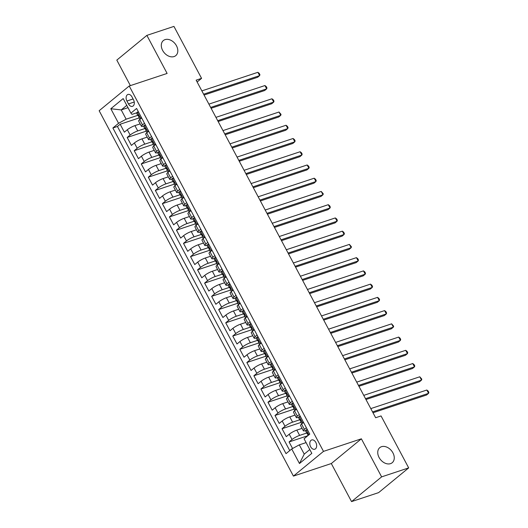 <?xml version="1.0" encoding="UTF-8"?>
<svg xmlns="http://www.w3.org/2000/svg" width="528" height="528" viewBox="0 0 528 528"><rect width="100%" height="100%" fill="white"/><g stroke="black" fill="none" stroke-linecap="round" stroke-linejoin="round"><path stroke-width="0.79" d="M381.5 446.701A9.768 7.069 -129.4 0 1 392.258 451.75A9.768 7.069 -129.4 0 1 392.205 462.719A9.768 7.069 -129.4 0 1 390.509 463.65A9.768 7.069 -129.4 0 1 379.751 458.601A9.768 7.069 -129.4 0 1 379.804 447.632A9.768 7.069 -129.4 0 1 381.5 446.701M165.053 39.626A9.768 7.069 -129.4 0 1 175.811 44.669A9.768 7.069 -129.4 0 1 175.758 55.638A9.768 7.069 -129.4 0 1 174.062 56.569A9.768 7.069 -129.4 0 1 163.304 51.526A9.768 7.069 -129.4 0 1 163.357 40.557A9.768 7.069 -129.4 0 1 165.053 39.626M315.83 442.457A4.884 3.241 -108.3 0 0 311.692 439.963A4.884 3.241 -108.3 0 0 310.629 446.734A4.884 3.241 -108.3 0 0 314.767 449.229A4.884 3.241 -108.3 0 0 315.83 442.457M351.549 501.6L381.625 476.87L361.383 438.814L331.313 463.538L351.549 501.6L378.616 492.624L408.685 467.894L381.058 415.939L375.646 417.734L196.152 80.157L201.571 78.362L173.943 26.4L146.876 35.376L116.807 60.106L130.37 85.622M331.313 463.538L293.423 476.104L99.152 110.728L129.221 85.998L323.492 451.381L293.423 476.104M140.164 123.889L134.917 125.624A6.105 1.129 152 0 0 127.334 129.736L124.37 132.178L120.146 124.232L139.161 117.929M144.824 128.575L137.735 130.924A6.105 1.129 152 0 0 130.152 135.029L127.189 137.471L146.203 131.168M127.189 137.471L131.406 145.411L134.376 142.976A6.105 1.129 152 0 1 141.959 138.864L147.2 137.128M154.242 150.361L148.995 152.104A6.105 1.129 152 0 0 141.412 156.215L138.448 158.651L134.224 150.711L153.239 144.401M161.278 163.601L156.037 165.343A6.105 1.129 152 0 0 148.454 169.448L145.484 171.89L141.266 163.951L160.281 157.641M168.32 176.84L163.073 178.583A6.105 1.129 152 0 0 155.489 182.688L152.526 185.13L148.302 177.184L167.317 170.881M175.355 190.08L170.115 191.816A6.105 1.129 152 0 0 162.532 195.928L159.562 198.37L155.344 190.423L174.359 184.12M182.398 203.32L177.151 205.055A6.105 1.129 152 0 0 169.567 209.167L166.604 211.603L162.38 203.663L181.394 197.36M189.433 216.553L184.193 218.295A6.105 1.129 152 0 0 176.609 222.407L173.639 224.842L169.422 216.902L188.437 210.593M196.475 229.792L191.228 231.535A6.105 1.129 152 0 0 183.645 235.64L180.682 238.082L176.458 230.142L195.472 223.832M203.511 243.032L198.271 244.774A6.105 1.129 152 0 0 190.687 248.879L187.717 251.321L183.5 243.375L202.514 237.072M210.553 256.271L205.306 258.007A6.105 1.129 152 0 0 197.723 262.119L194.759 264.561L190.535 256.615L209.55 250.312M217.589 269.511L212.348 271.247A6.105 1.129 152 0 0 204.765 275.359L201.795 277.794L197.578 269.854L216.592 263.551M224.631 282.751L219.384 284.486A6.105 1.129 152 0 0 211.801 288.598L208.837 291.034L204.613 283.094L223.628 276.784M231.667 295.984L226.426 297.726A6.105 1.129 152 0 0 218.843 301.831L215.879 304.273L211.655 296.333L230.67 290.024M238.709 309.223L233.462 310.966A6.105 1.129 152 0 0 225.878 315.071L222.915 317.513L218.691 309.566L237.706 303.263M245.744 322.463L240.504 324.199A6.105 1.129 152 0 0 232.921 328.31L229.957 330.752L225.733 322.806L244.748 316.503M252.787 335.702L247.54 337.438A6.105 1.129 152 0 0 239.956 341.55L236.993 343.985L232.769 336.046L251.783 329.743M259.822 348.942L254.582 350.678A6.105 1.129 152 0 0 246.998 354.79L244.035 357.225L239.811 349.285L258.826 342.976M266.864 362.175L261.617 363.917A6.105 1.129 152 0 0 254.034 368.023L251.071 370.465L246.847 362.525L265.861 356.215M273.9 375.415L268.66 377.157A6.105 1.129 152 0 0 261.076 381.262L258.113 383.704L253.889 375.758L272.903 369.455M280.942 388.654L275.695 390.39A6.105 1.129 152 0 0 268.112 394.502L265.148 396.944L260.924 388.997L279.939 382.694M287.978 401.894L282.737 403.63A6.105 1.129 152 0 0 275.154 407.741L272.191 410.177L267.967 402.237L286.981 395.934M295.02 415.133L289.773 416.869A6.105 1.129 152 0 0 282.196 420.981L279.226 423.416L275.002 415.477L294.017 409.167M302.056 428.366L296.815 430.109A6.105 1.129 152 0 0 289.232 434.221L286.268 436.656L282.044 428.716L301.059 422.407M306.365 427.739L304.399 429.356A6.105 1.129 -28 0 0 303.343 430.782A6.105 1.129 -28 0 0 305.481 430.591L305.567 430.564M299.33 414.5L297.363 416.117A6.105 1.129 -28 0 0 296.3 417.542A6.105 1.129 -28 0 0 298.439 417.351L298.525 417.325M292.288 401.26L290.321 402.877A6.105 1.129 -28 0 0 289.265 404.309A6.105 1.129 -28 0 0 291.403 404.118L291.489 404.085M285.252 388.021L283.285 389.638A6.105 1.129 -28 0 0 282.223 391.07A6.105 1.129 -28 0 0 284.361 390.878L284.447 390.852M278.21 374.781L276.243 376.398A6.105 1.129 -28 0 0 275.187 377.83A6.105 1.129 -28 0 0 277.325 377.639L277.411 377.612M271.174 361.548L269.207 363.165A6.105 1.129 -28 0 0 268.145 364.591A6.105 1.129 -28 0 0 270.283 364.399L270.369 364.373M264.132 348.308L262.165 349.925A6.105 1.129 -28 0 0 261.109 351.351A6.105 1.129 -28 0 0 263.248 351.16L263.327 351.133M257.096 335.069L255.13 336.686A6.105 1.129 -28 0 0 254.067 338.118A6.105 1.129 -28 0 0 256.205 337.927L256.291 337.894M250.054 321.829L248.087 323.446A6.105 1.129 -28 0 0 247.031 324.878A6.105 1.129 -28 0 0 249.17 324.687L249.249 324.661M243.019 308.59L241.052 310.207A6.105 1.129 -28 0 0 239.989 311.639A6.105 1.129 -28 0 0 242.128 311.447L242.213 311.421M235.976 295.357L234.01 296.974A6.105 1.129 -28 0 0 232.954 298.399A6.105 1.129 -28 0 0 235.092 298.208L235.171 298.181M228.941 282.117L226.974 283.734A6.105 1.129 -28 0 0 225.911 285.16A6.105 1.129 -28 0 0 228.05 284.968L228.136 284.942M221.899 268.877L219.932 270.494A6.105 1.129 -28 0 0 218.876 271.927A6.105 1.129 -28 0 0 221.014 271.735L221.093 271.702M214.863 255.638L212.896 257.255A6.105 1.129 -28 0 0 211.834 258.687A6.105 1.129 -28 0 0 213.972 258.496L214.058 258.469M207.821 242.398L205.854 244.015A6.105 1.129 -28 0 0 204.798 245.447A6.105 1.129 -28 0 0 206.936 245.256L207.016 245.23M200.785 229.165L198.818 230.782A6.105 1.129 -28 0 0 197.756 232.208A6.105 1.129 -28 0 0 199.894 232.016L199.98 231.99M193.743 215.926L191.776 217.543A6.105 1.129 -28 0 0 190.72 218.968A6.105 1.129 -28 0 0 192.859 218.777L192.938 218.75M186.707 202.686L184.741 204.303A6.105 1.129 -28 0 0 183.678 205.735A6.105 1.129 -28 0 0 185.816 205.537L185.902 205.511M179.665 189.446L177.698 191.063A6.105 1.129 -28 0 0 176.642 192.496A6.105 1.129 -28 0 0 178.781 192.304L178.86 192.278M172.63 176.207L170.663 177.824A6.105 1.129 -28 0 0 169.6 179.256A6.105 1.129 -28 0 0 171.739 179.065L171.824 179.038M165.587 162.974L163.621 164.591A6.105 1.129 -28 0 0 162.565 166.016A6.105 1.129 -28 0 0 164.703 165.825L164.782 165.799M158.552 149.734L156.585 151.351A6.105 1.129 -28 0 0 155.522 152.777A6.105 1.129 -28 0 0 157.661 152.585L157.747 152.559M151.51 136.495L149.543 138.112A6.105 1.129 -28 0 0 148.487 139.544A6.105 1.129 -28 0 0 150.625 139.346L150.704 139.319M126.925 101.02L128.476 103.93A4.732 3.142 -108.3 0 0 132.482 106.346A4.732 3.142 -108.3 0 0 133.511 99.785L131.967 96.875A4.732 3.142 -108.3 0 0 127.954 94.453A4.732 3.142 -108.3 0 0 126.925 101.02L133.082 98.974M128.014 107.672L121.222 109.923L126.146 119.189L118.569 123.301L112.88 127.981L286.037 453.644L291.727 448.965L299.468 463.525L311.817 453.367L304.075 438.808L309.764 434.128L136.607 108.464L130.918 113.144L132 114.378L136.627 112.847M118.569 123.301L110.821 108.742L123.176 98.584L130.918 113.144M306.715 433.052L299.627 435.402L296.815 430.109M299.68 419.813L292.591 422.162L289.773 416.869M292.637 406.573L285.549 408.929L282.737 403.63M285.602 393.34L278.513 395.69L275.695 390.39M278.56 380.101L271.471 382.45L268.66 377.157M271.524 366.861L264.436 369.211L261.617 363.917M264.482 353.621L257.393 355.971L254.582 350.678M257.446 340.382L250.358 342.738L247.54 337.438M250.404 327.149L243.316 329.498L240.504 324.199M243.368 313.909L236.28 316.259L233.462 310.966M236.326 300.67L229.238 303.019L226.426 297.726M229.291 287.43L222.202 289.78L219.384 284.486M222.248 274.19L215.16 276.547L212.348 271.247M215.213 260.957L208.124 263.307L205.306 258.007M208.171 247.718L201.082 250.067L198.271 244.774M201.135 234.478L194.047 236.828L191.228 231.535M194.093 221.239L187.004 223.588L184.193 218.295M187.057 207.999L179.969 210.355L177.151 205.055M180.015 194.766L172.927 197.116L170.115 191.816M172.979 181.526L165.891 183.876L163.073 178.583M165.937 168.287L158.849 170.636L156.037 165.343M158.902 155.047L151.813 157.397L148.995 152.104M151.859 141.808L144.771 144.164L141.959 138.864M144.474 123.255L142.507 124.872A6.105 1.129 152 0 0 141.445 126.304A6.105 1.129 152 0 0 143.583 126.113L143.669 126.086M120.146 124.232L117.427 126.469L289.753 450.582M299.627 435.402A6.105 1.129 -28 0 0 292.05 439.514L289.08 441.949L292.565 448.51M282.044 428.716L285.008 426.274A6.105 1.129 -28 0 1 292.591 422.162M275.002 415.477L277.972 413.035A6.105 1.129 -28 0 1 285.549 408.929M267.967 402.237L270.93 399.795A6.105 1.129 -28 0 1 278.513 395.69M260.924 388.997L263.894 386.562A6.105 1.129 -28 0 1 271.471 382.45M253.889 375.758L256.852 373.322A6.105 1.129 -28 0 1 264.436 369.211M246.847 362.525L249.817 360.083A6.105 1.129 -28 0 1 257.393 355.971M239.811 349.285L242.774 346.843A6.105 1.129 -28 0 1 250.358 342.738M232.769 336.046L235.739 333.604A6.105 1.129 -28 0 1 243.316 329.498M225.733 322.806L228.697 320.371A6.105 1.129 -28 0 1 236.28 316.259M218.691 309.566L221.661 307.131A6.105 1.129 -28 0 1 229.238 303.019M211.655 296.333L214.619 293.891A6.105 1.129 -28 0 1 222.202 289.78M204.613 283.094L207.583 280.652A6.105 1.129 -28 0 1 215.16 276.547M197.578 269.854L200.541 267.412A6.105 1.129 -28 0 1 208.124 263.307M190.535 256.615L193.505 254.179A6.105 1.129 -28 0 1 201.082 250.067M183.5 243.375L186.463 240.94A6.105 1.129 -28 0 1 194.047 236.828M176.458 230.142L179.428 227.7A6.105 1.129 -28 0 1 187.004 223.588M169.422 216.902L172.385 214.46A6.105 1.129 -28 0 1 179.969 210.355M162.38 203.663L165.35 201.221A6.105 1.129 -28 0 1 172.927 197.116M155.344 190.423L158.308 187.988A6.105 1.129 -28 0 1 165.891 183.876M148.302 177.184L151.272 174.748A6.105 1.129 -28 0 1 158.849 170.636M141.266 163.951L144.23 161.509A6.105 1.129 -28 0 1 151.813 157.397M134.224 150.711L137.194 148.269A6.105 1.129 -28 0 1 144.771 144.164M141.656 117.962L139.689 119.579A6.105 1.129 152 0 0 138.633 121.004L141.445 126.304M148.698 131.201L146.731 132.818A6.105 1.129 152 0 0 145.669 134.244L148.487 139.544M155.734 144.434L153.767 146.058A6.105 1.129 152 0 0 152.711 147.484L155.522 152.777M162.776 157.674L160.809 159.291A6.105 1.129 152 0 0 159.746 160.723L162.565 166.016M169.811 170.914L167.845 172.531A6.105 1.129 152 0 0 166.789 173.963L169.6 179.256M176.854 184.153L174.887 185.77A6.105 1.129 152 0 0 173.824 187.196L176.642 192.496M183.889 197.393L181.922 199.01A6.105 1.129 152 0 0 180.866 200.435L183.678 205.735M190.931 210.626L188.965 212.249A6.105 1.129 152 0 0 187.902 213.675L190.72 218.968M197.967 223.865L196 225.482A6.105 1.129 152 0 0 194.944 226.915L197.756 232.208M205.009 237.105L203.042 238.722A6.105 1.129 152 0 0 201.98 240.154L204.798 245.447M212.045 250.345L210.078 251.962A6.105 1.129 152 0 0 209.022 253.387L211.834 258.687M219.087 263.584L217.12 265.201A6.105 1.129 152 0 0 216.058 266.627L218.876 271.927M226.123 276.817L224.156 278.441A6.105 1.129 152 0 0 223.1 279.866L225.911 285.16M233.165 290.057L231.198 291.674A6.105 1.129 152 0 0 230.135 293.106L232.954 298.399M240.2 303.296L238.234 304.913A6.105 1.129 152 0 0 237.178 306.346L239.989 311.639M247.243 316.536L245.276 318.153A6.105 1.129 152 0 0 244.213 319.579L247.031 324.878M254.278 329.776L252.311 331.393A6.105 1.129 152 0 0 251.255 332.818L254.067 338.118M261.32 343.009L259.354 344.632A6.105 1.129 152 0 0 258.291 346.058L261.109 351.351M268.356 356.248L266.389 357.865A6.105 1.129 152 0 0 265.333 359.297L268.145 364.591M275.398 369.488L273.431 371.105A6.105 1.129 152 0 0 272.369 372.537L275.187 377.83M282.434 382.727L280.467 384.344A6.105 1.129 152 0 0 279.411 385.777L282.223 391.07M289.476 395.967L287.509 397.584A6.105 1.129 152 0 0 286.447 399.01L289.265 404.309M296.512 409.2L294.545 410.824A6.105 1.129 152 0 0 293.489 412.249L296.3 417.542M303.554 422.44L301.587 424.057A6.105 1.129 152 0 0 300.524 425.489L303.343 430.782M137.782 115.335L126.146 119.189M381.625 476.87L408.685 467.894M361.383 438.814L323.492 451.381M129.221 85.998L167.112 73.438L146.876 35.376M197.135 82.005L201.571 78.362M126.779 105.356L121.222 109.923L110.821 108.742M306.095 442.603L299.303 444.853L304.234 454.12L309.791 449.552M117.427 126.469L112.88 127.981M289.08 441.949L307.798 435.745M291.727 448.965L299.303 444.853M299.468 463.525L304.234 454.12M138.58 112.174L137.254 112.18A4.046 0.752 152 0 0 136.594 113.091L137.927 115.612A4.046 0.752 152 0 0 138.29 115.718L138.95 115.698M137.254 112.18L138.382 111.804M140.824 118.642L141.299 117.282M204.072 95.047L257.618 77.286L259.644 75.616L203.623 94.195M257.888 72.31L259.215 73.333L259.915 74.659L259.644 75.616L257.888 72.31L201.861 90.889M139.933 119.381L138.772 117.196A4.046 0.752 -28 0 1 138.956 116.741L138.112 115.15A4.046 0.752 152 0 0 137.927 115.612M145.622 125.413L144.289 125.42A4.046 0.752 152 0 0 143.629 126.331L144.969 128.845A4.046 0.752 152 0 0 145.325 128.957L145.992 128.938M144.289 125.42L145.424 125.044M147.866 131.881L148.335 130.522M211.108 108.28L264.653 90.526L266.686 88.856L210.659 107.435M264.924 85.549L266.251 86.572L266.957 87.899L266.686 88.856L264.924 85.549L208.903 104.128M146.975 132.614L145.814 130.436A4.046 0.752 -28 0 1 145.999 129.98L145.154 128.39A4.046 0.752 152 0 0 144.969 128.845M152.658 138.653L151.331 138.659A4.046 0.752 152 0 0 150.671 139.57L152.005 142.085A4.046 0.752 152 0 0 152.368 142.197L153.028 142.177M151.331 138.659L152.46 138.283M154.902 145.121L155.377 143.761M218.15 121.519L271.696 103.765L273.722 102.095L217.701 120.674M271.966 98.782L273.293 99.812L273.992 101.138L273.722 102.095L271.966 98.782L215.939 117.361M154.011 145.853L152.849 143.675A4.046 0.752 -28 0 1 153.034 143.22L152.189 141.629A4.046 0.752 152 0 0 152.005 142.085M159.7 151.886L158.367 151.892A4.046 0.752 152 0 0 157.707 152.81L159.047 155.324A4.046 0.752 152 0 0 159.403 155.437L160.07 155.41M158.367 151.892L159.502 151.523M161.944 158.36L162.413 157.001M225.185 134.759L278.731 117.005L280.764 115.335L224.737 133.914M279.002 112.022L281.035 114.371L280.764 115.335L279.002 112.022L222.981 130.601M161.053 159.093L159.892 156.915A4.046 0.752 -28 0 1 160.076 156.453L159.232 154.869A4.046 0.752 152 0 0 159.047 155.324M166.736 165.125L165.409 165.132A4.046 0.752 152 0 0 164.749 166.049L166.082 168.564A4.046 0.752 152 0 0 166.445 168.676L167.105 168.65M165.409 165.132L166.538 164.756M168.98 171.6L169.455 170.234M232.228 147.998L285.773 130.244L287.8 128.568L231.779 147.147M286.044 125.261L287.371 126.291L288.07 127.611L287.8 128.568L286.044 125.261L230.017 143.84M168.089 172.333L166.927 170.148A4.046 0.752 -28 0 1 167.112 169.693L166.267 168.109A4.046 0.752 152 0 0 166.082 168.564M173.778 178.365L172.445 178.372A4.046 0.752 152 0 0 171.785 179.282L173.125 181.804A4.046 0.752 152 0 0 173.481 181.909L174.148 181.889M172.445 178.372L173.58 177.995M176.022 184.833L176.491 183.473M239.263 161.238L292.809 143.477L294.842 141.808L238.814 160.387M293.08 138.501L294.406 139.524L295.112 140.851L294.842 141.808L293.08 138.501L237.059 157.08M175.131 185.572L173.969 183.388A4.046 0.752 -28 0 1 174.154 182.932L173.309 181.342A4.046 0.752 152 0 0 173.125 181.804M180.814 191.605L179.487 191.611A4.046 0.752 152 0 0 178.827 192.522L180.16 195.037A4.046 0.752 152 0 0 180.523 195.149L181.183 195.129M179.487 191.611L180.616 191.235M183.058 198.073L183.533 196.713M246.305 174.471L299.851 156.717L301.877 155.047L245.857 173.626M300.122 151.741L301.448 152.764L302.148 154.09L301.877 155.047L300.122 151.741L244.094 170.32M182.167 198.805L181.005 196.627A4.046 0.752 -28 0 1 181.19 196.172L180.345 194.581A4.046 0.752 152 0 0 180.16 195.037M187.856 204.844L186.523 204.851A4.046 0.752 152 0 0 185.863 205.762L187.202 208.276A4.046 0.752 152 0 0 187.559 208.388L188.225 208.369M186.523 204.851L187.658 204.475M190.1 211.312L190.568 209.953M253.341 187.711L306.887 169.957L308.92 168.287L252.892 186.866M307.157 164.974L308.484 166.003L309.19 167.33L308.92 168.287L307.157 164.974L251.137 183.553M189.209 212.045L188.047 209.867A4.046 0.752 -28 0 1 188.232 209.411L187.387 207.821A4.046 0.752 152 0 0 187.202 208.276M194.891 218.077L193.565 218.084A4.046 0.752 152 0 0 192.905 219.001L194.238 221.516A4.046 0.752 152 0 0 194.601 221.628L195.261 221.602M193.565 218.084L194.693 217.714M197.135 224.552L197.611 223.192M260.383 200.95L313.929 183.196L315.955 181.526L259.934 200.105M314.2 178.213L315.526 179.243L316.226 180.563L315.955 181.526L314.2 178.213L258.172 196.792M196.244 225.284L195.083 223.106A4.046 0.752 -28 0 1 195.268 222.644L194.423 221.06A4.046 0.752 152 0 0 194.238 221.516M201.934 231.317L200.6 231.323A4.046 0.752 152 0 0 199.94 232.241L201.28 234.755A4.046 0.752 152 0 0 201.637 234.868L202.303 234.841M200.6 231.323L201.736 230.947M204.178 237.791L204.646 236.425M267.419 214.19L320.965 196.436L322.997 194.759L266.97 213.338M321.235 191.453L323.268 193.802L322.997 194.759L321.235 191.453L265.214 210.032M203.287 238.524L202.125 236.339A4.046 0.752 -28 0 1 202.31 235.884L201.465 234.3A4.046 0.752 152 0 0 201.28 234.755M208.969 244.556L207.643 244.563A4.046 0.752 152 0 0 206.983 245.474L208.316 247.995A4.046 0.752 152 0 0 208.679 248.101L209.339 248.081M207.643 244.563L208.771 244.187M211.213 251.024L211.688 249.665M274.461 227.429L328.007 209.669L330.033 207.999L274.012 226.578M328.277 204.692L329.604 205.715L330.304 207.042L330.033 207.999L328.277 204.692L272.25 223.271M210.322 251.764L209.161 249.579A4.046 0.752 -28 0 1 209.345 249.124L208.501 247.533A4.046 0.752 152 0 0 208.316 247.995M216.011 257.796L214.678 257.803A4.046 0.752 152 0 0 214.018 258.713L215.358 261.228A4.046 0.752 152 0 0 215.714 261.34L216.381 261.32M214.678 257.803L215.813 257.426M218.255 264.264L218.724 262.904M281.497 240.662L335.042 222.908L337.075 221.239L281.048 239.818M335.313 217.932L336.64 218.955L337.346 220.282L337.075 221.239L335.313 217.932L279.292 236.511M217.364 264.997L216.203 262.819A4.046 0.752 -28 0 1 216.388 262.363L215.543 260.773A4.046 0.752 152 0 0 215.358 261.228M223.047 271.036L221.72 271.042A4.046 0.752 152 0 0 221.06 271.953L222.394 274.468A4.046 0.752 152 0 0 222.757 274.58L223.417 274.56M221.72 271.042L222.849 270.666M225.291 277.504L225.766 276.144M288.539 253.902L342.085 236.148L344.111 234.478L288.09 253.057M342.355 231.165L343.682 232.195L344.381 233.521L344.111 234.478L342.355 231.165L286.328 249.744M224.4 278.236L223.238 276.058A4.046 0.752 -28 0 1 223.423 275.603L222.578 274.012A4.046 0.752 152 0 0 222.394 274.468M230.089 284.269L228.756 284.275A4.046 0.752 152 0 0 228.096 285.193L229.436 287.707A4.046 0.752 152 0 0 229.792 287.819L230.459 287.793M228.756 284.275L229.891 283.906M232.333 290.743L232.802 289.384M295.574 267.142L349.12 249.388L351.153 247.718L295.126 266.297M349.391 244.405L351.424 246.754L351.153 247.718L349.391 244.405L293.37 262.984M231.442 291.476L230.281 289.298A4.046 0.752 -28 0 1 230.465 288.842L229.621 287.252A4.046 0.752 152 0 0 229.436 287.707M237.125 297.508L235.798 297.515A4.046 0.752 152 0 0 235.138 298.432L236.471 300.947A4.046 0.752 152 0 0 236.834 301.059L237.494 301.033M235.798 297.515L236.927 297.139M239.369 303.983L239.844 302.617M302.617 280.381L356.162 262.627L358.189 260.951L302.168 279.53M356.433 257.644L357.76 258.674L358.459 259.994L358.189 260.951L356.433 257.644L300.406 276.223M238.478 304.715L237.316 302.531A4.046 0.752 -28 0 1 237.501 302.075L236.656 300.491A4.046 0.752 152 0 0 236.471 300.947M244.167 310.748L242.834 310.754A4.046 0.752 152 0 0 242.174 311.665L243.514 314.186A4.046 0.752 152 0 0 243.87 314.292L244.537 314.272M242.834 310.754L243.969 310.378M246.411 317.216L246.88 315.856M309.652 293.621L363.198 275.86L365.231 274.19L309.203 292.769M363.469 270.884L364.795 271.907L365.501 273.233L365.231 274.19L363.469 270.884L307.448 289.463M245.52 317.955L244.358 315.77A4.046 0.752 -28 0 1 244.543 315.315L243.698 313.724A4.046 0.752 152 0 0 243.514 314.186M251.203 323.987L249.876 323.994A4.046 0.752 152 0 0 249.216 324.905L250.549 327.419A4.046 0.752 152 0 0 250.912 327.532L251.572 327.512M249.876 323.994L251.005 323.618M253.447 330.455L253.922 329.096M316.694 306.854L370.24 289.1L372.266 287.43L316.246 306.009M370.511 284.123L371.837 285.146L372.537 286.473L372.266 287.43L370.511 284.123L314.483 302.702M252.556 331.188L251.394 329.01A4.046 0.752 -28 0 1 251.579 328.555L250.734 326.964A4.046 0.752 152 0 0 250.549 327.419M258.245 337.227L256.912 337.234A4.046 0.752 152 0 0 256.252 338.144L257.591 340.659A4.046 0.752 152 0 0 257.948 340.771L258.614 340.751M256.912 337.234L258.047 336.857M260.489 343.695L260.957 342.335M323.73 320.093L377.276 302.339L379.309 300.67L323.281 319.249M377.546 297.356L378.873 298.386L379.579 299.713L379.309 300.67L377.546 297.356L321.526 315.935M259.598 344.428L258.436 342.25A4.046 0.752 -28 0 1 258.621 341.794L257.776 340.204A4.046 0.752 152 0 0 257.591 340.659M265.28 350.46L263.954 350.467A4.046 0.752 152 0 0 263.294 351.384L264.627 353.899A4.046 0.752 152 0 0 264.99 354.011L265.65 353.984M263.954 350.467L265.082 350.097M267.524 356.935L268 355.575M330.772 333.333L384.318 315.579L386.344 313.909L330.323 332.488M384.589 310.596L385.915 311.626L386.615 312.946L386.344 313.909L384.589 310.596L328.561 329.175M266.633 357.667L265.472 355.489A4.046 0.752 -28 0 1 265.657 355.034L264.812 353.443A4.046 0.752 152 0 0 264.627 353.899M272.323 363.7L270.989 363.706A4.046 0.752 152 0 0 270.329 364.624L271.669 367.138A4.046 0.752 152 0 0 272.026 367.25L272.692 367.224M270.989 363.706L272.125 363.33M274.567 370.174L275.035 368.808M337.814 346.573L391.354 328.819L393.386 327.142L337.359 345.721M391.624 323.836L393.657 326.185L393.386 327.142L391.624 323.836L335.603 342.415M273.676 370.907L272.514 368.722A4.046 0.752 -28 0 1 272.699 368.267L271.854 366.683A4.046 0.752 152 0 0 271.669 367.138M279.358 376.939L278.032 376.946A4.046 0.752 152 0 0 277.372 377.863L278.705 380.378A4.046 0.752 152 0 0 279.068 380.483L279.728 380.464M278.032 376.946L279.16 376.57M281.602 383.407L282.077 382.048M344.85 359.812L398.396 342.052L400.422 340.382L344.401 358.961M398.666 337.075L399.993 338.098L400.693 339.425L400.422 340.382L398.666 337.075L342.639 355.654M280.711 384.146L279.55 381.962A4.046 0.752 -28 0 1 279.734 381.506L278.89 379.916A4.046 0.752 152 0 0 278.705 380.378M286.4 390.179L285.067 390.185A4.046 0.752 152 0 0 284.407 391.096L285.747 393.611A4.046 0.752 152 0 0 286.103 393.723L286.77 393.703M285.067 390.185L286.202 389.809M288.644 396.647L289.113 395.287M351.892 373.045L405.431 355.291L407.464 353.621L351.437 372.2M405.702 350.315L407.029 351.338L407.735 352.664L407.464 353.621L405.702 350.315L349.681 368.894M287.753 397.379L286.592 395.201A4.046 0.752 -28 0 1 286.777 394.746L285.932 393.155A4.046 0.752 152 0 0 285.747 393.611M293.436 403.418L292.109 403.425A4.046 0.752 152 0 0 291.449 404.336L292.783 406.85A4.046 0.752 152 0 0 293.146 406.963L293.806 406.943M292.109 403.425L293.238 403.049M295.68 409.886L296.155 408.527M358.928 386.285L412.474 368.531L414.506 366.861L358.479 385.44M412.744 363.548L414.071 364.577L414.77 365.904L414.506 366.861L412.744 363.548L356.717 382.127M294.789 410.619L293.627 408.441A4.046 0.752 -28 0 1 293.812 407.986L292.967 406.395A4.046 0.752 152 0 0 292.783 406.85M300.478 416.651L299.145 416.658A4.046 0.752 152 0 0 298.485 417.575L299.825 420.09A4.046 0.752 152 0 0 300.181 420.202L300.848 420.176M299.145 416.658L300.28 416.288M302.722 423.126L303.191 421.766M365.97 399.524L419.509 381.77L421.542 380.101L365.515 398.68M419.78 376.787L421.813 379.137L421.542 380.101L419.78 376.787L363.759 395.366M301.831 423.859L300.67 421.681A4.046 0.752 -28 0 1 300.854 421.225L300.01 419.635A4.046 0.752 152 0 0 299.825 420.09M307.514 429.891L306.187 429.898A4.046 0.752 152 0 0 305.527 430.815L306.86 433.33A4.046 0.752 152 0 0 307.223 433.442L307.883 433.415M306.187 429.898L307.316 429.521M373.006 412.764L426.551 395.01L428.584 393.334L372.557 411.913M426.822 390.027L428.149 391.057L428.848 392.377L428.584 393.334L426.822 390.027L370.795 408.606M308.042 435.547L307.705 434.92A4.046 0.752 -28 0 1 307.89 434.458L307.045 432.874A4.046 0.752 152 0 0 306.86 433.33M137.735 130.924L134.917 125.624M130.152 135.029L127.334 129.736M292.05 439.514L289.232 434.221M285.008 426.274L282.196 420.981M277.972 413.035L275.154 407.741M270.93 399.795L268.112 394.502M263.894 386.562L261.076 381.262M256.852 373.322L254.034 368.023M249.817 360.083L246.998 354.79M242.774 346.843L239.956 341.55M235.739 333.604L232.921 328.31M228.697 320.371L225.878 315.071M221.661 307.131L218.843 301.831M214.619 293.891L211.801 288.598M207.583 280.652L204.765 275.359M200.541 267.412L197.723 262.119M193.505 254.179L190.687 248.879M186.463 240.94L183.645 235.64M179.428 227.7L176.609 222.407M172.385 214.46L169.567 209.167M165.35 201.221L162.532 195.928M158.308 187.988L155.489 182.688M151.272 174.748L148.454 169.448M144.23 161.509L141.412 156.215M137.194 148.269L134.376 142.976M142.507 124.872L139.689 119.579M149.543 138.112L146.731 132.818M156.585 151.351L153.767 146.058M163.621 164.591L160.809 159.291M170.663 177.824L167.845 172.531M177.698 191.063L174.887 185.77M184.741 204.303L181.922 199.01M191.776 217.543L188.965 212.249M198.818 230.782L196 225.482M205.854 244.015L203.042 238.722M212.896 257.255L210.078 251.962M219.932 270.494L217.12 265.201M226.974 283.734L224.156 278.441M234.01 296.974L231.198 291.674M241.052 310.207L238.234 304.913M248.087 323.446L245.276 318.153M255.13 336.686L252.311 331.393M262.165 349.925L259.354 344.632M269.207 363.165L266.389 357.865M276.243 376.398L273.431 371.105M283.285 389.638L280.467 384.344M290.321 402.877L287.509 397.584M297.363 416.117L294.545 410.824M304.399 429.356L301.587 424.057M134.251 102.016L128.476 103.93M140.771 118.688L137.313 112.18M147.814 131.927L144.349 125.42M154.849 145.167L151.391 138.659M161.891 158.407L158.426 151.892M168.927 171.64L165.469 165.132M175.969 184.879L172.504 178.372M183.005 198.119L179.546 191.611M190.047 211.358L186.582 204.851M197.083 224.598L193.624 218.084M204.125 237.831L200.66 231.323M211.16 251.071L207.702 244.563M218.203 264.31L214.738 257.803M225.238 277.55L221.78 271.042M232.28 290.789L228.815 284.275M239.316 304.022L235.858 297.515M246.358 317.262L242.893 310.754M253.394 330.502L249.935 323.994M260.436 343.741L256.971 337.234M267.472 356.981L264.013 350.467M274.514 370.214L271.049 363.706M281.549 383.453L278.091 376.946M288.592 396.693L285.127 390.185M295.627 409.933L292.169 403.425M302.669 423.172L299.204 416.658M308.88 434.854L306.247 429.898"/></g></svg>
